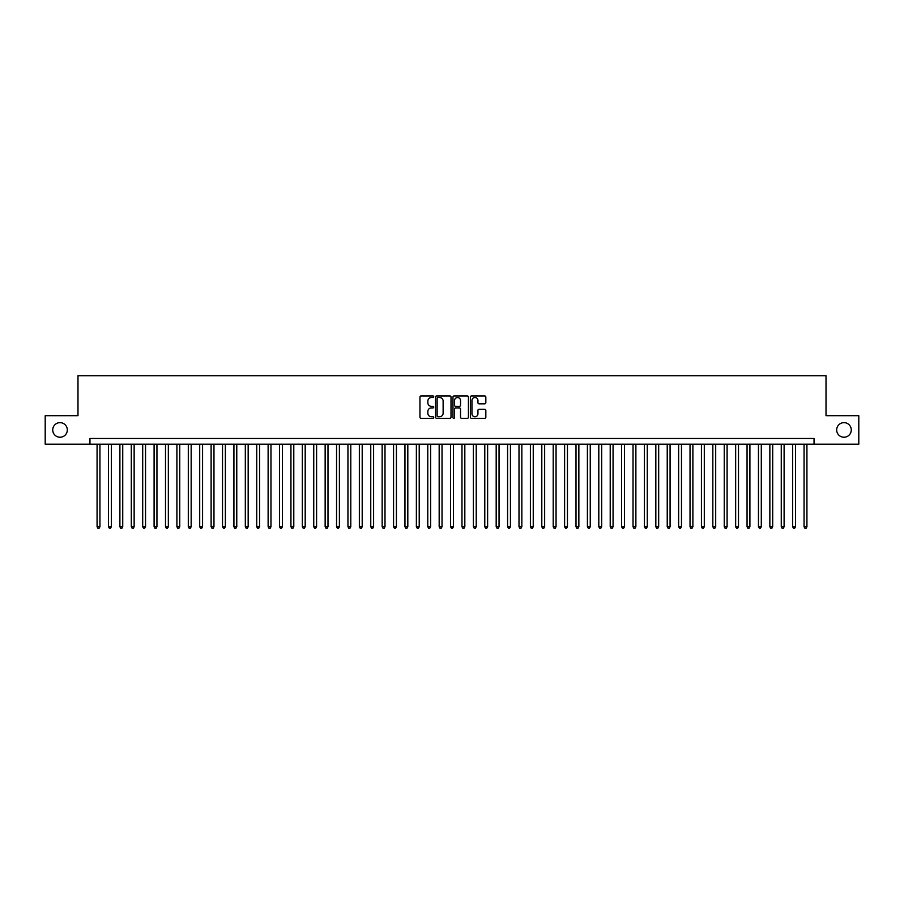 <?xml version="1.0" encoding="UTF-8"?>
<svg xmlns="http://www.w3.org/2000/svg" width="904" height="904" viewBox="0 0 904 904"><rect width="100%" height="100%" fill="white"/><g stroke="black" fill="none" stroke-linecap="round" stroke-linejoin="round"><path stroke-width="1.36" d="M433.75 396.72A0.78 0.78 0 0 0 432.971 395.941L421.083 395.941A1.119 1.119 0 0 0 419.964 397.059L419.964 417.207A1.119 1.119 0 0 0 421.083 418.326L432.971 418.326A0.78 0.78 0 0 0 433.75 417.535A0.78 0.78 0 0 0 432.971 416.755L431.434 416.755A3.582 3.582 0 0 1 427.852 413.173L427.852 411.489A3.582 3.582 0 0 1 431.434 407.907L432.971 407.907A0.78 0.78 0 0 0 433.75 407.128A0.78 0.78 0 0 0 432.971 406.348L431.434 406.348A3.582 3.582 0 0 1 427.852 402.766L427.852 401.082A3.582 3.582 0 0 1 431.434 397.5L432.971 397.5A0.78 0.78 0 0 0 433.75 396.72M836.675 429.931A7.3 7.3 0 0 0 843.974 437.231A7.3 7.3 0 0 0 851.274 429.931A7.3 7.3 0 0 0 843.974 422.643A7.3 7.3 0 0 0 836.675 429.931M52.726 429.931A7.3 7.3 0 0 0 60.026 437.231A7.3 7.3 0 0 0 67.325 429.931A7.3 7.3 0 0 0 60.026 422.643A7.3 7.3 0 0 0 52.726 429.931M484.713 403.828A1.119 1.119 0 0 0 485.832 402.709L485.832 397.059A1.119 1.119 0 0 0 484.713 395.941L471.504 395.941A1.119 1.119 0 0 0 470.385 397.059L470.385 417.207A1.119 1.119 0 0 0 471.504 418.326L484.713 418.326A1.119 1.119 0 0 0 485.832 417.207L485.832 410.371A1.119 1.119 0 0 0 484.713 409.252L479.063 409.252A1.119 1.119 0 0 0 477.945 410.371L477.945 413.761A2.994 2.994 0 0 1 474.95 416.755A2.994 2.994 0 0 1 471.956 413.761L471.956 400.495A2.994 2.994 0 0 1 474.95 397.5A2.994 2.994 0 0 1 477.945 400.495L477.945 402.709A1.119 1.119 0 0 0 479.063 403.828L484.713 403.828M89.959 444.192L45.2 444.192L45.2 415.682L77.981 415.682L77.981 375.77L826.019 375.77L826.019 415.682L858.8 415.682L858.8 444.192L814.041 444.192L814.041 438.485L89.959 438.485L89.959 444.192L814.041 444.192M451.017 397.059A1.119 1.119 0 0 0 449.898 395.941L436.688 395.941A1.119 1.119 0 0 0 435.57 397.059L435.57 417.207A1.119 1.119 0 0 0 436.688 418.326L449.898 418.326A1.119 1.119 0 0 0 451.017 417.207L451.017 397.059M454.102 395.941L467.311 395.941A1.119 1.119 0 0 1 468.43 397.059L468.43 417.207A1.119 1.119 0 0 1 467.311 418.326L461.65 418.326A1.119 1.119 0 0 1 460.531 417.207L460.531 409.037A1.119 1.119 0 0 0 459.413 407.907L455.661 407.907A1.119 1.119 0 0 0 454.542 409.037L454.542 417.535A0.78 0.78 0 0 1 453.763 418.326A0.78 0.78 0 0 1 452.983 417.535L452.983 397.059A1.119 1.119 0 0 1 454.102 395.941M437.92 397.5A0.78 0.78 0 0 0 437.14 398.291L437.14 415.976A0.78 0.78 0 0 0 437.92 416.755L439.547 416.755A3.582 3.582 0 0 0 443.129 413.173L443.129 401.082A3.582 3.582 0 0 0 439.547 397.5L437.92 397.5M460.531 400.551A2.994 2.994 0 0 0 457.537 397.557A2.994 2.994 0 0 0 454.542 400.551L454.542 405.229A1.119 1.119 0 0 0 455.661 406.348L459.413 406.348A1.119 1.119 0 0 0 460.531 405.229L460.531 400.551M97.078 444.192L97.078 526.749L99.937 526.749L99.937 444.192M99.937 526.749L99.078 528.23L97.937 528.23L97.078 526.749M108.491 444.192L108.491 526.749L111.339 526.749L111.339 444.192M111.339 526.749L110.48 528.23L109.339 528.23L108.491 526.749M119.893 444.192L119.893 526.749L122.741 526.749L122.741 444.192M122.741 526.749L121.882 528.23L120.74 528.23L119.893 526.749M131.295 444.192L131.295 526.749L134.142 526.749L134.142 444.192M134.142 526.749L133.284 528.23L132.142 528.23L131.295 526.749M142.696 444.192L142.696 526.749L145.544 526.749L145.544 444.192M145.544 526.749L144.685 528.23L143.555 528.23L142.696 526.749M154.098 444.192L154.098 526.749L156.946 526.749L156.946 444.192M156.946 526.749L156.098 528.23L154.957 528.23L154.098 526.749M165.5 444.192L165.5 526.749L168.347 526.749L168.347 444.192M168.347 526.749L167.5 528.23L166.359 528.23L165.5 526.749M176.901 444.192L176.901 526.749L179.749 526.749L179.749 444.192M179.749 526.749L178.902 528.23L177.76 528.23L176.901 526.749M188.303 444.192L188.303 526.749L191.162 526.749L191.162 444.192M191.162 526.749L190.303 528.23L189.162 528.23L188.303 526.749M199.705 444.192L199.705 526.749L202.564 526.749L202.564 444.192M202.564 526.749L201.705 528.23L200.564 528.23L199.705 526.749M211.118 444.192L211.118 526.749L213.965 526.749L213.965 444.192M213.965 526.749L213.107 528.23L211.965 528.23L211.118 526.749M222.52 444.192L222.52 526.749L225.367 526.749L225.367 444.192M225.367 526.749L224.508 528.23L223.367 528.23L222.52 526.749M233.921 444.192L233.921 526.749L236.769 526.749L236.769 444.192M236.769 526.749L235.91 528.23L234.769 528.23L233.921 526.749M245.323 444.192L245.323 526.749L248.171 526.749L248.171 444.192M248.171 526.749L247.312 528.23L246.182 528.23L245.323 526.749M256.725 444.192L256.725 526.749L259.572 526.749L259.572 444.192M259.572 526.749L258.725 528.23L257.583 528.23L256.725 526.749M268.126 444.192L268.126 526.749L270.974 526.749L270.974 444.192M270.974 526.749L270.126 528.23L268.985 528.23L268.126 526.749M279.528 444.192L279.528 526.749L282.376 526.749L282.376 444.192M282.376 526.749L281.528 528.23L280.387 528.23L279.528 526.749M290.93 444.192L290.93 526.749L293.789 526.749L293.789 444.192M293.789 526.749L292.93 528.23L291.789 528.23L290.93 526.749M302.332 444.192L302.332 526.749L305.19 526.749L305.19 444.192M305.19 526.749L304.332 528.23L303.19 528.23L302.332 526.749M313.744 444.192L313.744 526.749L316.592 526.749L316.592 444.192M316.592 526.749L315.733 528.23L314.592 528.23L313.744 526.749M325.146 444.192L325.146 526.749L327.994 526.749L327.994 444.192M327.994 526.749L327.135 528.23L325.994 528.23L325.146 526.749M336.548 444.192L336.548 526.749L339.395 526.749L339.395 444.192M339.395 526.749L338.537 528.23L337.395 528.23L336.548 526.749M347.95 444.192L347.95 526.749L350.797 526.749L350.797 444.192M350.797 526.749L349.938 528.23L348.808 528.23L347.95 526.749M359.351 444.192L359.351 526.749L362.199 526.749L362.199 444.192M362.199 526.749L361.351 528.23L360.21 528.23L359.351 526.749M370.753 444.192L370.753 526.749L373.601 526.749L373.601 444.192M373.601 526.749L372.753 528.23L371.612 528.23L370.753 526.749M382.155 444.192L382.155 526.749L385.002 526.749L385.002 444.192M385.002 526.749L384.155 528.23L383.013 528.23L382.155 526.749M393.556 444.192L393.556 526.749L396.415 526.749L396.415 444.192M396.415 526.749L395.556 528.23L394.415 528.23L393.556 526.749M404.958 444.192L404.958 526.749L407.817 526.749L407.817 444.192M407.817 526.749L406.958 528.23L405.817 528.23L404.958 526.749M416.371 444.192L416.371 526.749L419.219 526.749L419.219 444.192M419.219 526.749L418.36 528.23L417.219 528.23L416.371 526.749M427.773 444.192L427.773 526.749L430.62 526.749L430.62 444.192M430.62 526.749L429.762 528.23L428.62 528.23L427.773 526.749M439.174 444.192L439.174 526.749L442.022 526.749L442.022 444.192M442.022 526.749L441.163 528.23L440.022 528.23L439.174 526.749M450.576 444.192L450.576 526.749L453.424 526.749L453.424 444.192M453.424 526.749L452.565 528.23L451.435 528.23L450.576 526.749M461.978 444.192L461.978 526.749L464.825 526.749L464.825 444.192M464.825 526.749L463.978 528.23L462.837 528.23L461.978 526.749M473.38 444.192L473.38 526.749L476.227 526.749L476.227 444.192M476.227 526.749L475.38 528.23L474.238 528.23L473.38 526.749M484.781 444.192L484.781 526.749L487.629 526.749L487.629 444.192M487.629 526.749L486.781 528.23L485.64 528.23L484.781 526.749M496.183 444.192L496.183 526.749L499.042 526.749L499.042 444.192M499.042 526.749L498.183 528.23L497.042 528.23L496.183 526.749M507.585 444.192L507.585 526.749L510.444 526.749L510.444 444.192M510.444 526.749L509.585 528.23L508.443 528.23L507.585 526.749M518.998 444.192L518.998 526.749L521.845 526.749L521.845 444.192M521.845 526.749L520.986 528.23L519.845 528.23L518.998 526.749M530.399 444.192L530.399 526.749L533.247 526.749L533.247 444.192M533.247 526.749L532.388 528.23L531.247 528.23L530.399 526.749M541.801 444.192L541.801 526.749L544.649 526.749L544.649 444.192M544.649 526.749L543.79 528.23L542.649 528.23L541.801 526.749M553.203 444.192L553.203 526.749L556.05 526.749L556.05 444.192M556.05 526.749L555.192 528.23L554.062 528.23L553.203 526.749M564.604 444.192L564.604 526.749L567.452 526.749L567.452 444.192M567.452 526.749L566.605 528.23L565.463 528.23L564.604 526.749M576.006 444.192L576.006 526.749L578.854 526.749L578.854 444.192M578.854 526.749L578.006 528.23L576.865 528.23L576.006 526.749M587.408 444.192L587.408 526.749L590.255 526.749L590.255 444.192M590.255 526.749L589.408 528.23L588.267 528.23L587.408 526.749M598.81 444.192L598.81 526.749L601.668 526.749L601.668 444.192M601.668 526.749L600.81 528.23L599.668 528.23L598.81 526.749M610.211 444.192L610.211 526.749L613.07 526.749L613.07 444.192M613.07 526.749L612.211 528.23L611.07 528.23L610.211 526.749M621.624 444.192L621.624 526.749L624.472 526.749L624.472 444.192M624.472 526.749L623.613 528.23L622.472 528.23L621.624 526.749M633.026 444.192L633.026 526.749L635.874 526.749L635.874 444.192M635.874 526.749L635.015 528.23L633.874 528.23L633.026 526.749M644.428 444.192L644.428 526.749L647.275 526.749L647.275 444.192M647.275 526.749L646.416 528.23L645.275 528.23L644.428 526.749M655.829 444.192L655.829 526.749L658.677 526.749L658.677 444.192M658.677 526.749L657.818 528.23L656.688 528.23L655.829 526.749M667.231 444.192L667.231 526.749L670.079 526.749L670.079 444.192M670.079 526.749L669.231 528.23L668.09 528.23L667.231 526.749M678.633 444.192L678.633 526.749L681.48 526.749L681.48 444.192M681.48 526.749L680.633 528.23L679.492 528.23L678.633 526.749M690.034 444.192L690.034 526.749L692.882 526.749L692.882 444.192M692.882 526.749L692.035 528.23L690.893 528.23L690.034 526.749M701.436 444.192L701.436 526.749L704.295 526.749L704.295 444.192M704.295 526.749L703.436 528.23L702.295 528.23L701.436 526.749M712.838 444.192L712.838 526.749L715.697 526.749L715.697 444.192M715.697 526.749L714.838 528.23L713.697 528.23L712.838 526.749M724.251 444.192L724.251 526.749L727.098 526.749L727.098 444.192M727.098 526.749L726.24 528.23L725.098 528.23L724.251 526.749M735.653 444.192L735.653 526.749L738.5 526.749L738.5 444.192M738.5 526.749L737.641 528.23L736.5 528.23L735.653 526.749M747.054 444.192L747.054 526.749L749.902 526.749L749.902 444.192M749.902 526.749L749.043 528.23L747.902 528.23L747.054 526.749M758.456 444.192L758.456 526.749L761.304 526.749L761.304 444.192M761.304 526.749L760.445 528.23L759.315 528.23L758.456 526.749M769.858 444.192L769.858 526.749L772.705 526.749L772.705 444.192M772.705 526.749L771.858 528.23L770.716 528.23L769.858 526.749M781.259 444.192L781.259 526.749L784.107 526.749L784.107 444.192M784.107 526.749L783.259 528.23L782.118 528.23L781.259 526.749M792.661 444.192L792.661 526.749L795.509 526.749L795.509 444.192M795.509 526.749L794.661 528.23L793.52 528.23L792.661 526.749M804.063 444.192L804.063 526.749L806.922 526.749L806.922 444.192M806.922 526.749L806.063 528.23L804.922 528.23L804.063 526.749"/></g></svg>
